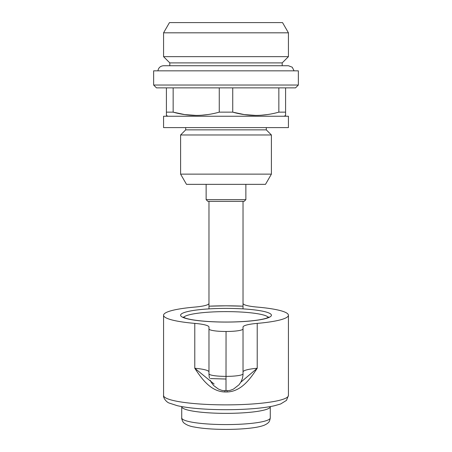 <?xml version="1.0" encoding="UTF-8"?>
<svg xmlns="http://www.w3.org/2000/svg" width="452" height="452" viewBox="0 0 452 452"><rect width="100%" height="100%" fill="white"/><g stroke="black" fill="none" stroke-linecap="round" stroke-linejoin="round"><path stroke-width="0.68" d="M226.062 305.823L243.029 306.179A62.432 9.413 0 0 0 226.062 305.823A62.432 9.413 0 0 0 226 305.823A62.432 9.413 0 0 0 208.971 306.179L226 305.823M167.828 116.243L166.409 115.424L166.409 112.147L173.15 112.147C188.439 116.492 203.807 116.492 219.26 112.147L232.74 112.147C248.029 116.492 263.397 116.492 278.85 112.147L285.591 112.147L285.591 115.424L284.172 116.243M207.796 114.571L201.117 115.271M196.202 115.424L184.648 114.576L173.15 112.147L173.15 87.869M267.386 114.571L260.708 115.271M255.798 115.424L244.238 114.576L232.74 112.147L232.74 87.869M219.26 112.147L219.26 87.869M208.971 308.885L208.971 201.343M243.029 306.151L243.029 201.343M208.971 303.377A28.38 4.277 180 0 1 194.784 307.083A62.432 9.413 0 0 0 163.567 315.23A62.432 9.413 0 0 0 194.784 323.383A28.38 4.277 180 0 1 208.971 327.09L208.971 373.815A16.967 2.559 0 0 0 225.943 376.375L226.056 376.375A16.967 2.559 0 0 0 243.029 373.815L243.029 327.09A28.38 4.277 180 0 1 257.216 323.383A62.432 9.413 0 0 0 288.432 315.23A62.432 9.413 0 0 0 257.216 307.083A28.38 4.277 180 0 1 243.029 303.377M243.029 308.885L243.029 306.179M226.056 331.486L226 390.641L226.056 331.486A16.967 2.559 0 0 0 243.029 328.932L243.029 327.09M240.826 382.189L257.216 368.267C250.289 378.821 241.289 391.522 227.141 391.969A62.432 9.413 180 0 1 224.859 391.969C210.711 391.528 201.711 378.821 194.784 368.267L214.152 384.059M278.85 112.147L278.85 87.869M206.135 199.643L207.841 201.343L244.159 201.343L245.865 199.643L206.135 199.643L206.135 184.348M224.859 390.799L224.859 391.969M288.432 116.243L163.567 116.243L163.567 127.594L288.432 127.594L288.432 116.243M208.971 373.815L208.971 327.09M181.732 406.585L181.732 417.908A44.268 6.673 0 0 0 226 424.581A44.268 6.673 0 0 0 270.268 417.908C269.545 422.773 267.929 422.778 266.861 423.863L264.544 425.095C261.708 426.242 257.883 427.14 253.069 427.79C245.244 428.852 236.153 429.389 225.797 429.4C213.191 429.36 202.756 428.581 194.496 427.055C190.151 426.405 186.687 425.072 184.111 423.055C182.698 422.462 181.292 417.767 181.732 417.908M163.567 32.815L288.432 32.815L288.432 56.653L163.567 56.653L163.567 32.815L169.466 22.6L282.534 22.6L288.432 32.815M169.811 65.732L169.811 62.896L282.189 62.896L282.189 65.732M180.597 134.973L271.403 134.973L271.403 174.133L180.597 174.133L180.597 134.973L185.704 129.865L266.296 129.865L271.403 134.973M285.591 87.869L285.591 112.147M294.077 70.84L292.235 67.201L288.427 65.732L163.567 65.732C160.387 65.998 158.499 67.698 157.923 70.84M208.971 328.932A16.967 2.559 0 0 0 225.943 331.486M153.64 85.032L298.36 85.032L295.523 87.869L156.477 87.869L153.64 85.032L153.64 70.84L298.36 70.84L298.36 85.032M271.403 174.133L265.505 184.348L186.495 184.348L180.597 174.133M243.029 373.815L243.029 328.932M169.811 62.896L163.567 56.653M185.704 127.594L185.704 129.865M227.141 390.799L227.141 391.969M163.567 315.23L163.567 395.466A62.432 9.413 0 0 0 226 404.873A62.432 9.413 0 0 0 288.432 395.466L286.483 400.382L280.641 403.975L274.398 405.76C268.917 406.981 262.064 407.93 253.838 408.614C239.922 409.732 225.378 409.981 210.203 409.365C196.547 408.761 185.58 407.54 177.291 405.693L169.229 403.065C166.562 402.286 163.042 397.89 163.567 395.466M166.409 112.147L166.409 87.869M243.029 371.973A28.38 4.277 180 0 1 257.216 368.267L257.216 323.383M194.784 323.383L194.784 368.267A28.38 4.277 180 0 1 208.971 371.973M181.732 406.687A44.268 6.673 0 0 0 226 413.36A44.268 6.673 0 0 0 270.268 406.687L270.268 417.908M180.597 315.23A45.403 6.842 0 0 0 248.702 321.157A45.403 6.842 0 0 0 248.702 309.304A45.403 6.842 0 0 0 180.597 315.23M268.352 317.4A42.567 6.418 0 0 0 226 311.62A42.567 6.418 0 0 0 183.648 317.4M211.304 382.415L213.643 385.522L218.389 389.042C223.328 391.065 222.175 390.257 223.316 390.624L228.684 390.624C229.808 390.274 228.752 391.014 233.475 389.11L239.046 384.754L240.927 382.002L242.272 378.832M242.978 375.098L243.029 373.821M242.334 378.612L242.888 375.968M242.939 375.533L242.967 375.205M210.265 380.313L211.073 382.002M208.971 373.821L209.061 375.533M209.112 375.968L209.332 377.284M209.378 377.505L209.542 378.171M245.865 199.643L245.865 184.348M282.189 62.896L288.432 56.653M266.296 127.594L266.296 129.865M288.432 315.23L288.432 395.466M225.943 379.042L210.4 378.567M268.889 317.05L266.313 318.219C262.149 319.553 255.442 320.587 246.193 321.321C233.153 322.259 220.039 322.282 206.846 321.4C197.089 320.671 190.032 319.609 185.682 318.219L183.111 317.05"/></g></svg>
